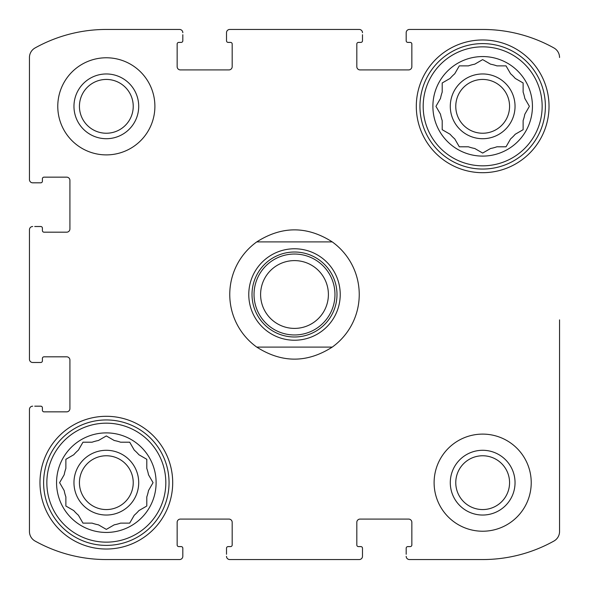 <?xml version="1.0" encoding="UTF-8"?>
<svg xmlns="http://www.w3.org/2000/svg" width="589" height="589" viewBox="0 0 589 589"><rect width="100%" height="100%" fill="white"/><g stroke="black" fill="none" stroke-linecap="round" stroke-linejoin="round"><path stroke-width="0.88" d="M436.272 105.755L440.506 98.422A42.894 42.894 0 0 1 442.199 92.105L442.199 82.975L450.114 78.403A42.894 42.894 0 0 1 454.737 73.78L458.971 66.447M474.756 148.494L482.663 153.059L474.756 148.494A42.894 42.894 0 0 1 468.439 146.801L459.302 146.801L454.737 138.886A42.894 42.894 0 0 1 450.114 134.263L442.199 129.698L442.199 120.561A42.894 42.894 0 0 1 440.506 114.244L435.941 106.337M529.055 106.911L524.821 114.244A42.894 42.894 0 0 1 523.128 120.561L523.128 129.698L515.22 134.263A42.894 42.894 0 0 1 510.597 138.886L506.025 146.801L496.895 146.801A42.894 42.894 0 0 1 490.578 148.494L482.663 153.059M483.245 59.945L490.578 64.179A42.894 42.894 0 0 1 496.895 65.872L506.025 65.872L510.597 73.78A42.894 42.894 0 0 1 515.22 78.403L523.128 82.975L523.128 92.105A42.894 42.894 0 0 1 524.821 98.422L529.393 106.337M459.302 65.872L468.439 65.872A42.894 42.894 0 0 1 474.756 64.179L482.663 59.607M78.403 515.22L82.975 523.128L78.403 515.22A42.894 42.894 0 0 1 73.78 510.597L65.872 506.025L65.872 496.895A42.894 42.894 0 0 1 64.179 490.578L59.607 482.663L64.179 474.756A42.894 42.894 0 0 1 65.872 468.439L65.872 459.302L73.78 454.737A42.894 42.894 0 0 1 78.403 450.114L82.975 442.199L92.105 442.199A42.894 42.894 0 0 1 98.422 440.506L106.337 435.941L114.244 440.506A42.894 42.894 0 0 1 120.561 442.199L129.698 442.199L134.263 450.114A42.894 42.894 0 0 1 138.886 454.737L146.801 459.302L146.801 468.439A42.894 42.894 0 0 1 148.494 474.756L153.059 482.663L148.494 474.756M146.227 506.363L138.886 510.597A42.894 42.894 0 0 1 134.263 515.22L129.698 523.128L120.561 523.128A42.894 42.894 0 0 1 114.244 524.821L106.337 529.393L98.422 524.821A42.894 42.894 0 0 1 92.105 523.128L82.975 523.128M153.059 482.663L148.494 490.578A42.894 42.894 0 0 1 146.801 496.895L146.801 506.025M79.434 106.337A26.895 26.895 0 0 1 119.781 83.042A26.895 26.895 0 0 1 119.781 129.632A26.895 26.895 0 0 1 79.434 106.337M455.768 482.663A26.895 26.895 0 0 1 496.115 459.368A26.895 26.895 0 0 1 496.115 505.958A26.895 26.895 0 0 1 455.768 482.663M29.45 359.246L29.45 229.754L29.45 359.246A3.24 3.24 0 0 0 32.689 362.485L40.781 362.485A1.62 1.62 0 0 0 42.401 360.866L42.401 358.436A1.62 1.62 0 0 1 44.02 356.816L66.675 356.816A3.24 3.24 0 0 1 69.914 360.056L69.914 408.611A3.24 3.24 0 0 1 66.675 411.851L44.02 411.851A1.62 1.62 0 0 1 42.401 410.231L42.401 407.802A1.62 1.62 0 0 0 40.781 406.182L34.714 406.182M29.45 531.499L29.45 409.421L29.45 531.499A10.926 10.926 0 0 0 35.06 541.041A146.484 146.484 0 0 0 106.337 559.55L179.579 559.55L106.337 559.55M359.246 559.55L229.754 559.55L359.246 559.55A3.24 3.24 0 0 0 362.485 556.31L362.485 548.219A1.62 1.62 0 0 0 360.866 546.599L358.436 546.599A1.62 1.62 0 0 1 356.816 544.98L356.816 522.325A3.24 3.24 0 0 1 360.056 519.086L408.611 519.086A3.24 3.24 0 0 1 411.851 522.325L411.851 544.98A1.62 1.62 0 0 1 410.231 546.599L407.802 546.599A1.62 1.62 0 0 0 406.182 548.219L406.182 554.286M482.663 559.55L409.421 559.55L482.663 559.55A146.484 146.484 0 0 0 553.94 541.041A10.926 10.926 0 0 0 559.55 531.499L559.55 319.879M559.55 398.613L559.55 531.499M553.94 47.959A10.926 10.926 0 0 1 559.55 57.501A10.926 10.926 0 0 0 553.94 47.959A146.484 146.484 0 0 0 482.663 29.45L409.421 29.45L482.663 29.45M229.754 29.45L359.246 29.45L229.754 29.45A3.24 3.24 0 0 0 226.515 32.689L226.515 40.781A1.62 1.62 0 0 0 228.134 42.401L230.564 42.401A1.62 1.62 0 0 1 232.184 44.02L232.184 66.675A3.24 3.24 0 0 1 228.944 69.914L180.389 69.914A3.24 3.24 0 0 1 177.149 66.675L177.149 44.02A1.62 1.62 0 0 1 178.769 42.401L181.198 42.401A1.62 1.62 0 0 0 182.818 40.781L182.818 34.714M106.337 29.45L179.579 29.45L106.337 29.45A146.484 146.484 0 0 0 35.06 47.959A10.926 10.926 0 0 0 29.45 57.501L29.45 179.579L29.45 57.501M34.714 362.485L32.689 362.485M32.689 406.182A3.24 3.24 0 0 0 29.45 409.421M179.579 559.55A3.24 3.24 0 0 0 182.818 556.31L182.818 548.219A1.62 1.62 0 0 0 181.198 546.599L178.769 546.599A1.62 1.62 0 0 1 177.149 544.98L177.149 522.325A3.24 3.24 0 0 1 180.389 519.086L228.944 519.086A3.24 3.24 0 0 1 232.184 522.325L232.184 544.98A1.62 1.62 0 0 1 230.564 546.599L228.134 546.599A1.62 1.62 0 0 0 226.515 548.219L226.515 554.286M182.818 554.286L182.818 556.31M226.515 556.31A3.24 3.24 0 0 0 229.754 559.55M362.485 554.286L362.485 556.31M406.182 556.31A3.24 3.24 0 0 0 409.421 559.55M409.421 29.45A3.24 3.24 0 0 0 406.182 32.689L406.182 40.781A1.62 1.62 0 0 0 407.802 42.401L410.231 42.401A1.62 1.62 0 0 1 411.851 44.02L411.851 66.675A3.24 3.24 0 0 1 408.611 69.914L360.056 69.914A3.24 3.24 0 0 1 356.816 66.675L356.816 44.02A1.62 1.62 0 0 1 358.436 42.401L360.866 42.401A1.62 1.62 0 0 0 362.485 40.781L362.485 34.714M406.182 34.714L406.182 32.689M362.485 32.689A3.24 3.24 0 0 0 359.246 29.45M226.515 34.714L226.515 32.689M182.818 32.689A3.24 3.24 0 0 0 179.579 29.45M29.45 179.579A3.24 3.24 0 0 0 32.689 182.818L40.781 182.818A1.62 1.62 0 0 0 42.401 181.198L42.401 178.769A1.62 1.62 0 0 1 44.02 177.149L66.675 177.149A3.24 3.24 0 0 1 69.914 180.389L69.914 228.944A3.24 3.24 0 0 1 66.675 232.184L44.02 232.184A1.62 1.62 0 0 1 42.401 230.564L42.401 228.134A1.62 1.62 0 0 0 40.781 226.515L34.714 226.515M34.714 182.818L32.689 182.818M32.689 226.515A3.24 3.24 0 0 0 29.45 229.754M154.892 106.337A48.556 48.556 0 0 0 106.337 57.774A48.556 48.556 0 0 0 57.774 106.337A48.556 48.556 0 0 0 106.337 154.892A48.556 48.556 0 0 0 154.892 106.337M531.226 482.663A48.556 48.556 0 0 0 482.663 434.108A48.556 48.556 0 0 0 434.108 482.663A48.556 48.556 0 0 0 482.663 531.226A48.556 48.556 0 0 0 531.226 482.663M39.971 482.663A66.366 66.366 0 0 1 139.519 425.192A66.366 66.366 0 0 1 139.519 540.135A66.366 66.366 0 0 1 39.971 482.663M416.305 106.337A66.366 66.366 0 0 1 515.846 48.865A66.366 66.366 0 0 1 515.846 163.808A66.366 66.366 0 0 1 416.305 106.337M432.893 106.337A49.77 49.77 0 0 1 507.549 63.229A49.77 49.77 0 0 1 507.549 149.437A49.77 49.77 0 0 1 432.893 106.337M423.182 106.337A59.482 59.482 0 0 1 512.408 54.821A59.482 59.482 0 0 1 512.408 157.852A59.482 59.482 0 0 1 423.182 106.337M450.291 106.337A32.373 32.373 0 0 1 498.854 78.3A32.373 32.373 0 0 1 498.854 134.373A32.373 32.373 0 0 1 450.291 106.337M442.199 129.698L442.773 130.029M506.025 146.801L506.363 146.227M455.768 106.337A26.895 26.895 0 0 1 496.115 83.042A26.895 26.895 0 0 1 496.115 129.632A26.895 26.895 0 0 1 455.768 106.337M419.942 106.337A62.721 62.721 0 0 1 514.028 52.016A62.721 62.721 0 0 1 514.028 160.65A62.721 62.721 0 0 1 419.942 106.337M56.559 482.663A49.77 49.77 0 0 1 131.222 439.563A49.77 49.77 0 0 1 131.222 525.771A49.77 49.77 0 0 1 56.559 482.663M46.848 482.663A59.482 59.482 0 0 1 136.074 431.148A59.482 59.482 0 0 1 136.074 534.179A59.482 59.482 0 0 1 46.848 482.663M73.964 482.663A32.373 32.373 0 0 1 122.519 454.627A32.373 32.373 0 0 1 122.519 510.7A32.373 32.373 0 0 1 73.964 482.663M73.78 454.737L65.872 459.302M79.434 482.663A26.895 26.895 0 0 1 119.781 459.368A26.895 26.895 0 0 1 119.781 505.958A26.895 26.895 0 0 1 79.434 482.663M43.615 482.663A62.721 62.721 0 0 1 137.693 428.35A62.721 62.721 0 0 1 137.693 536.984A62.721 62.721 0 0 1 43.615 482.663M450.291 482.663A32.373 32.373 0 0 1 498.854 454.627A32.373 32.373 0 0 1 498.854 510.7A32.373 32.373 0 0 1 450.291 482.663M73.964 106.337A32.373 32.373 0 0 1 122.519 78.3A32.373 32.373 0 0 1 122.519 134.373A32.373 32.373 0 0 1 73.964 106.337M256.76 347.105A64.746 64.746 0 0 1 256.76 241.895L332.24 241.895A64.746 64.746 0 0 1 332.24 347.105L256.76 347.105C281.917 363.148 307.083 363.148 332.24 347.105M332.24 241.895C307.083 225.852 281.917 225.852 256.76 241.895M340.228 294.5A45.728 45.728 0 0 1 271.639 334.103A45.728 45.728 0 0 1 271.639 254.897A45.728 45.728 0 0 1 340.228 294.5M336.989 294.5A42.489 42.489 0 0 1 273.259 331.298A42.489 42.489 0 0 1 273.259 257.702A42.489 42.489 0 0 1 336.989 294.5M334.964 294.5A40.464 40.464 0 0 1 274.268 329.546A40.464 40.464 0 0 1 274.268 259.454A40.464 40.464 0 0 1 334.964 294.5M328.397 294.5A33.897 33.897 0 0 1 277.552 323.854A33.897 33.897 0 0 1 277.552 265.146A33.897 33.897 0 0 1 328.397 294.5"/></g></svg>

